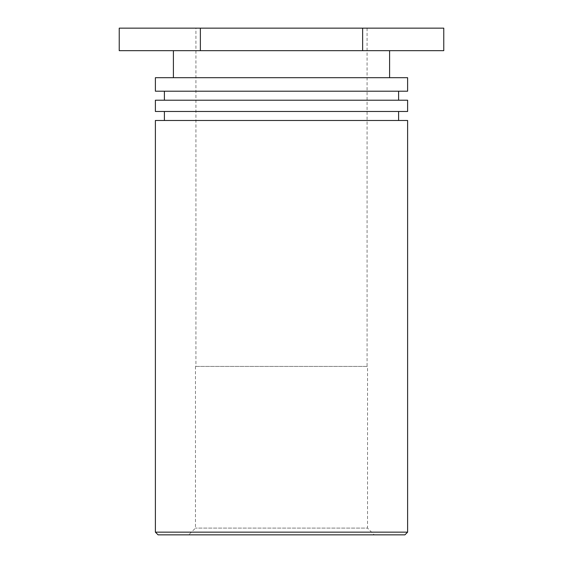 <?xml version="1.0" encoding="UTF-8"?>
<svg xmlns="http://www.w3.org/2000/svg" width="563" height="563" viewBox="0 0 563 563"><rect width="100%" height="100%" fill="white"/><g stroke="black" fill="none" stroke-linecap="round" stroke-linejoin="round"><path stroke-width="0.42" stroke-dasharray="2.81 2.11" d="M404.91 534.85L158.09 534.85M155.388 532.148L407.612 532.148M374.282 534.85L188.718 534.85L374.282 534.85L367.526 528.094L195.474 528.094L367.526 528.094L367.526 366.4L195.474 366.4L367.526 366.4M155.388 120.482L407.612 120.482M195.924 366.4L367.076 366.4L195.924 366.4L195.924 28.15L367.076 28.15L195.924 28.15M281.5 120.482L164.396 120.482L281.5 120.482M407.612 111.474L155.388 111.474M155.388 100.214L407.612 100.214M281.5 100.214L164.396 100.214L281.5 100.214M407.612 91.206L155.388 91.206M155.388 77.694L407.612 77.694M281.5 77.694L389.596 77.694L281.5 77.694M281.5 50.67L389.596 50.67L281.5 50.67M443.764 50.67L119.236 50.67M119.236 28.15L362.635 28.15L362.635 50.67M362.635 28.15L443.764 28.15M200.365 28.15L200.365 50.67M195.474 366.4L195.474 528.094L188.718 534.85M367.076 28.15L367.076 366.4"/><path stroke-width="0.84" d="M158.09 534.85L404.91 534.85L407.612 532.148L155.388 532.148L158.09 534.85M407.612 532.148L407.612 120.482L155.388 120.482L155.388 532.148M155.388 111.474L407.612 111.474L407.612 100.214L155.388 100.214L155.388 111.474M155.388 91.206L407.612 91.206L407.612 77.694L155.388 77.694L155.388 91.206M362.635 28.15L119.236 28.15L119.236 50.67L443.764 50.67L443.764 28.15L362.635 28.15L362.635 50.67M200.365 28.15L200.365 50.67M398.604 120.482L398.604 111.474M164.396 120.482L164.396 111.474M398.604 100.214L398.604 91.206M164.396 100.214L164.396 91.206M389.596 77.694L389.596 50.67M173.404 77.694L173.404 50.67"/></g></svg>
